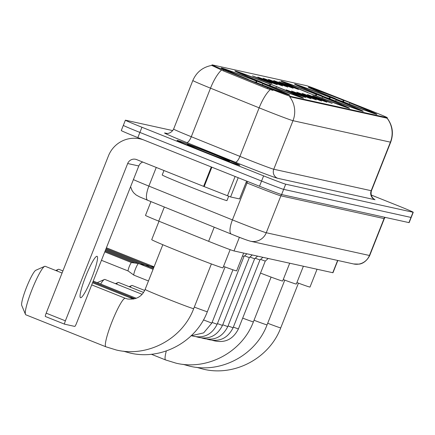 <?xml version="1.0" encoding="UTF-8"?>
<svg xmlns="http://www.w3.org/2000/svg" width="435" height="435" viewBox="0 0 435 435"><rect width="100%" height="100%" fill="white"/><g stroke="black" fill="none" stroke-linecap="round" stroke-linejoin="round"><path stroke-width="0.65" d="M260.603 82.655A36.91 0.837 21.6 0 0 221.197 67.947A36.91 0.837 21.6 0 0 250.44 80.415A36.91 0.837 21.6 0 0 289.84 95.124A36.91 0.837 21.6 0 0 260.603 82.655M333.988 98.832A36.91 0.837 21.6 0 0 294.587 84.124A36.91 0.837 21.6 0 0 323.825 96.592A36.91 0.837 21.6 0 0 363.225 111.3A36.91 0.837 21.6 0 0 333.988 98.832M320.318 95.82A36.91 0.837 21.6 0 0 280.912 81.111A36.91 0.837 21.6 0 0 310.155 93.579A36.91 0.837 21.6 0 0 349.555 108.288A36.91 0.837 21.6 0 0 320.318 95.82M274.273 85.673A36.91 0.837 21.6 0 0 234.873 70.965A36.91 0.837 21.6 0 0 264.11 83.433A36.91 0.837 21.6 0 0 303.51 98.141A36.91 0.837 21.6 0 0 274.273 85.673M347.663 101.844A36.91 0.837 21.6 0 0 308.263 87.136A36.91 0.837 21.6 0 0 337.5 99.604A36.91 0.837 21.6 0 0 376.9 114.313A36.91 0.837 21.6 0 0 347.663 101.844M287.328 85.276L279.053 81.753L290.205 85.912L298.475 89.441L287.328 85.276M282.016 84.107L273.74 80.584L284.892 84.738L293.163 88.272L282.016 84.107M276.703 82.938L268.428 79.409L279.58 83.569L287.85 87.103L276.703 82.938M271.391 81.764L263.115 78.24L274.267 82.4L282.543 85.929L271.391 81.764M266.079 80.595L257.803 77.071L268.955 81.231L277.231 84.76L266.079 80.595M260.766 79.426L252.49 75.897L263.643 80.056L271.918 83.591L260.766 79.426M321.046 99.229L312.77 95.705L323.923 99.865L332.199 103.394L321.046 99.229M315.734 98.06L307.463 94.531L318.61 98.691L326.886 102.225L315.734 98.06M310.427 96.885L302.151 93.362L313.303 97.522L321.574 101.05L310.427 96.885M305.114 95.716L296.839 92.193L307.991 96.352L316.261 99.881L305.114 95.716M299.802 94.547L291.526 91.018L302.678 95.178L310.949 98.712L299.802 94.547M294.49 93.373L286.214 89.849L297.366 94.009L305.636 97.538L294.49 93.373M369.337 110.104A18.803 0.424 -158.4 0 1 372.376 111.311A18.803 0.424 -158.4 0 1 387.275 117.662A18.803 0.424 -158.4 0 1 387.079 117.651L290.433 96.347A18.803 0.424 -158.4 0 1 267.59 87.674L223.943 70.024A18.803 0.424 -158.4 0 1 212.008 64.864A18.803 0.424 -158.4 0 1 212.204 64.875L306.485 85.657A18.803 0.424 -158.4 0 1 323.325 91.926L369.337 110.104M337.826 260.478L332.982 272.723A20.896 0.473 -158.4 0 1 332.77 272.712L234.014 250.946A20.896 0.473 -158.4 0 1 208.631 241.311L158.748 221.132A20.896 0.473 -158.4 0 1 145.491 215.401L150.95 201.606M213.085 153.832A33.778 0.767 21.6 0 0 177.029 140.375A33.778 0.767 21.6 0 0 203.781 151.782A33.778 0.767 21.6 0 0 239.837 165.246A33.778 0.767 21.6 0 0 213.085 153.832M386.949 117.831C392.582 125.269 393.827 133.382 390.69 142.174A27.856 0.631 -158.4 0 1 390.407 142.153A24.376 24.132 -77.6 0 0 387.068 118.184L289.65 96.711A24.376 24.132 102.4 0 1 292.989 120.685A27.856 0.631 -158.4 0 1 263.539 109.604A27.856 0.631 -158.4 0 1 259.146 107.836L210.513 88.164A27.856 0.631 -158.4 0 1 192.835 80.519L173.614 129.075A27.856 0.631 21.6 0 0 191.291 136.72L239.924 156.388A27.856 0.631 21.6 0 0 244.312 158.155A27.856 0.631 21.6 0 0 273.767 169.237L371.18 190.709A27.856 0.631 21.6 0 0 371.468 190.726C369.685 197.18 375.264 199.964 374.138 199.067L373.056 198.534M123.545 125.383A20.896 0.473 21.6 0 0 123.333 125.372L121.283 130.549A20.896 0.473 21.6 0 0 137.835 137.607L259.516 186.234L261.565 181.052A20.896 0.473 21.6 0 0 283.658 189.366L410.988 217.429A20.896 0.473 21.6 0 0 411.2 217.446A20.896 0.473 21.6 0 1 410.988 217.429L283.658 189.366A20.896 0.473 21.6 0 1 261.565 181.052L139.885 132.425L261.565 181.052L263.615 175.876A20.896 0.473 21.6 0 0 285.708 184.184L413.038 212.253A20.896 0.473 21.6 0 0 413.25 212.264A20.896 0.473 21.6 0 0 396.698 205.206L371.202 195.016M123.333 125.372A20.896 0.473 21.6 0 0 139.885 132.425A20.896 0.473 21.6 0 1 123.333 125.372L125.383 120.19A20.896 0.473 21.6 0 0 141.935 127.248L263.615 175.876M272.935 90.42L267.215 88.615L223.568 70.959L211.801 65.44M172.771 130.603L125.601 120.207A20.896 0.473 21.6 0 0 125.383 120.19M259.516 186.234A20.896 0.473 21.6 0 0 281.608 194.543L408.938 222.611A20.896 0.473 21.6 0 0 409.15 222.622L413.25 212.264M203.83 151.793A33.43 0.756 21.6 0 0 239.516 165.115A33.43 0.756 21.6 0 0 213.036 153.821A33.43 0.756 21.6 0 0 177.35 140.5A33.43 0.756 21.6 0 0 203.83 151.793M163.968 170.525L162.217 174.946A34.822 0.788 21.6 0 0 189.796 186.713A34.822 0.788 21.6 0 0 226.967 200.584L228.679 196.267M211.557 153.495A22.707 0.517 21.6 0 0 187.322 144.463A22.707 0.517 21.6 0 0 205.309 152.119A22.707 0.517 21.6 0 0 229.533 161.173A22.707 0.517 21.6 0 0 211.557 153.495M132.365 285.529A26.116 3.632 111.8 0 0 132.289 285.49A26.116 3.632 111.8 0 0 132.213 285.463A26.116 3.632 111.8 0 0 131.718 285.539A26.116 3.632 111.8 0 0 130.07 287.051M296.92 282.565A38.307 0.87 21.6 0 0 310.014 287.029L317.055 269.249M312.537 88.805L312.743 88.718A33.152 0.75 21.6 0 1 343.916 100.447L343.568 101.85M341.203 101.083L341.241 101.007A33.152 0.75 21.6 0 0 372.414 112.736L372.539 113.018M334.798 98.522L334.841 98.446A33.152 0.75 21.6 0 1 311.77 88.512L311.786 88.506A33.152 0.75 21.6 0 0 311.77 88.512M341.241 101.007L341.687 101.105A29.95 0.68 21.6 0 0 369.451 111.55L372.414 112.736M311.786 88.506L314.75 89.692A29.95 0.68 21.6 0 0 314.739 89.719A29.95 0.68 21.6 0 0 335.282 98.544L334.841 98.446M343.916 100.447L343.471 100.349A29.95 0.68 21.6 0 0 315.707 89.904L312.743 88.718M342.802 101.545L343.471 100.349M315.707 89.904L315.913 90.388M373.556 113.372L373.377 112.948A33.152 0.75 21.6 0 0 373.404 112.91A33.152 0.75 21.6 0 0 350.322 103.008L349.876 102.91L349.223 104.068M373.377 112.948L370.413 111.762A29.95 0.68 21.6 0 0 349.876 102.91M118.695 282.511A26.116 3.632 111.8 0 0 118.619 282.478A26.116 3.632 111.8 0 0 118.537 282.451A26.116 3.632 111.8 0 0 118.048 282.527A26.116 3.632 111.8 0 0 116.395 284.039M283.245 279.553A38.307 0.87 21.6 0 0 296.344 284.017L303.385 266.236M298.867 85.793L299.073 85.706A33.152 0.75 21.6 0 1 330.247 97.435L329.899 98.837M327.528 98.065L327.571 97.995A33.152 0.75 21.6 0 0 358.744 109.723L358.864 110.006M321.122 95.51L321.166 95.434A33.152 0.75 21.6 0 1 298.1 85.499A33.152 0.75 21.6 0 0 298.1 85.499L297.622 85.706L298.1 85.499L301.074 86.679A29.95 0.68 21.6 0 0 301.063 86.706A29.95 0.68 21.6 0 0 321.612 95.531L321.166 95.434M327.571 97.995L328.017 98.093A29.95 0.68 21.6 0 0 355.781 108.538L358.744 109.723M330.247 97.435L329.801 97.337A29.95 0.68 21.6 0 0 302.037 86.886L299.073 85.706M329.126 98.533L329.801 97.337M302.037 86.886L302.243 87.375M359.886 110.359L359.701 109.935A33.152 0.75 21.6 0 0 359.729 109.897A33.152 0.75 21.6 0 0 336.647 99.996L336.206 99.898L335.554 101.05M359.701 109.935L356.738 108.75A29.95 0.68 21.6 0 0 336.206 99.898M105.02 279.498A26.116 3.632 111.8 0 0 104.944 279.46A26.116 3.632 111.8 0 0 104.868 279.439A26.116 3.632 111.8 0 0 104.373 279.515A26.116 3.632 111.8 0 0 100.643 284.05M260.516 273.093A38.307 0.87 21.6 0 0 282.668 281.005L289.71 263.224M285.191 82.781L285.398 82.688A33.152 0.75 21.6 0 1 316.571 94.422L316.223 95.82M313.858 95.053L313.896 94.977A33.152 0.75 21.6 0 0 345.069 106.711L345.194 106.994M307.453 92.497L307.496 92.421A33.152 0.75 21.6 0 1 284.425 82.481A33.152 0.75 21.6 0 0 284.425 82.481L283.952 82.694M313.896 94.977L314.342 95.075A29.95 0.68 21.6 0 0 342.106 105.526L345.069 106.711M283.946 82.688L284.425 82.481L287.404 83.661A29.95 0.68 21.6 0 0 287.394 83.694A29.95 0.68 21.6 0 0 307.937 92.519L307.496 92.421M316.571 94.422L316.125 94.324A29.95 0.68 21.6 0 0 288.361 83.873L285.398 82.688M315.457 95.515L316.125 94.324M288.361 83.873L288.568 84.357M346.211 107.347L346.032 106.918A33.152 0.75 21.6 0 0 346.059 106.885A33.152 0.75 21.6 0 0 322.977 96.978L322.531 96.88L321.878 98.038M346.032 106.918L343.068 105.738A29.95 0.68 21.6 0 0 322.531 96.88M58.975 269.352A26.116 3.632 111.8 0 0 58.904 269.314A26.116 3.632 111.8 0 0 58.823 269.287A26.116 3.632 111.8 0 0 58.333 269.363A26.116 3.632 111.8 0 0 56.68 270.875M223.53 266.389A38.307 0.87 21.6 0 0 236.629 270.853L243.665 253.072M239.152 72.629L239.359 72.542A33.152 0.75 21.6 0 1 270.526 84.27L270.184 85.673M267.813 84.907L267.857 84.83A33.152 0.75 21.6 0 0 299.03 96.559L299.149 96.847M261.408 82.351L261.451 82.269A33.152 0.75 21.6 0 1 238.385 72.335L238.385 72.335A33.152 0.75 21.6 0 1 238.396 72.33L241.36 73.515A29.95 0.68 21.6 0 0 241.349 73.542A29.95 0.68 21.6 0 0 261.897 82.367L261.451 82.269M267.857 84.83L268.303 84.928A29.95 0.68 21.6 0 0 296.066 95.374L299.03 96.559M270.526 84.27L270.086 84.172A29.95 0.68 21.6 0 0 242.322 73.727L239.359 72.542M269.412 85.369L270.086 84.172M242.322 73.727L242.529 74.211M300.172 97.195L299.987 96.771A33.152 0.75 21.6 0 0 300.014 96.739A33.152 0.75 21.6 0 0 276.932 86.831L276.491 86.734L275.839 87.892M299.987 96.771L297.023 95.586A29.95 0.68 21.6 0 0 276.491 86.734M25.469 314.374L21.75 305.462A19.151 2.664 -68.2 0 1 26.66 287.002A19.151 2.664 -68.2 0 1 35.822 270.244L44.658 266.35A26.116 3.632 111.8 0 0 32.163 289.204A26.116 3.632 111.8 0 0 25.469 314.374A26.116 3.632 111.8 0 0 25.844 314.804A26.116 3.632 111.8 0 0 25.926 314.831M45.305 266.34A26.116 3.632 111.8 0 0 45.229 266.302A26.116 3.632 111.8 0 0 45.153 266.274A26.116 3.632 111.8 0 0 44.658 266.35M159.009 221.241L151.723 239.642A38.307 0.87 21.6 0 0 182.069 252.577A38.307 0.87 21.6 0 0 222.954 267.84L230.153 249.657M225.477 69.616L225.683 69.529A33.152 0.75 21.6 0 1 256.857 81.258L256.509 82.661M254.143 81.894L254.181 81.818A33.152 0.75 21.6 0 0 285.355 93.547L285.48 93.829M247.738 79.333L247.781 79.257A33.152 0.75 21.6 0 1 224.71 69.323L224.726 69.317A33.152 0.75 21.6 0 0 224.71 69.323M254.181 81.818L254.627 81.916A29.95 0.68 21.6 0 0 282.391 92.361L285.355 93.547M224.726 69.317L227.69 70.503A29.95 0.68 21.6 0 0 227.679 70.53A29.95 0.68 21.6 0 0 248.222 79.355L247.781 79.257M256.857 81.258L256.411 81.16A29.95 0.68 21.6 0 0 228.647 70.715L225.683 69.529M255.742 82.356L256.411 81.16M228.647 70.715L228.853 71.199M286.496 94.183L286.317 93.759A33.152 0.75 21.6 0 0 286.344 93.721A33.152 0.75 21.6 0 0 263.262 83.819L262.816 83.721L262.164 84.879M286.317 93.759L283.354 92.573A29.95 0.68 21.6 0 0 262.816 83.721M268.199 258.482L265.258 261.109L260.554 259.396M262.887 257.308L259.945 259.94L255.242 258.227M257.574 256.139L254.638 258.771L249.929 257.052M252.262 254.97L249.326 257.596L244.622 255.883M132.784 298.823A6.269 0.87 -68.2 0 1 133.496 298.16A6.269 0.87 -68.2 0 1 133.507 298.16A6.269 0.87 -68.2 0 1 133.523 298.165A6.269 0.87 -68.2 0 1 133.545 298.176M246.95 253.795L244.013 256.427L242.534 255.938M148.46 266.519A6.269 0.87 -68.2 0 1 149.172 265.856A6.269 0.87 -68.2 0 1 149.183 265.861A6.269 0.87 -68.2 0 1 149.2 265.867A6.269 0.87 -68.2 0 1 149.221 265.877M143.148 265.35A6.269 0.87 -68.2 0 1 143.86 264.687A6.269 0.87 -68.2 0 1 143.871 264.687A6.269 0.87 -68.2 0 1 143.887 264.697A6.269 0.87 -68.2 0 1 143.909 264.703M133.947 275.17A6.269 0.87 -68.2 0 1 133.926 275.165A6.269 0.87 -68.2 0 1 133.898 275.148A6.269 0.87 -68.2 0 1 135.388 269.156A6.269 0.87 -68.2 0 1 138.547 263.518A6.269 0.87 -68.2 0 1 138.558 263.518A6.269 0.87 -68.2 0 1 138.58 263.523A6.269 0.87 -68.2 0 1 138.596 263.534M128.184 270.994A4.529 0.631 -68.2 0 1 128.167 270.989A4.529 0.631 -68.2 0 1 128.146 270.978A4.529 0.631 -68.2 0 1 129.222 266.65A4.529 0.631 -68.2 0 1 131.506 262.577A4.529 0.631 -68.2 0 1 131.511 262.577A4.529 0.631 -68.2 0 1 131.528 262.582M80.589 297.719A22.288 3.099 111.8 0 0 91.769 277.916A22.288 3.099 111.8 0 0 97.065 256.307A22.288 3.099 111.8 0 0 96.994 256.286A22.288 3.099 111.8 0 0 85.82 276.089A22.288 3.099 111.8 0 0 80.524 297.698A22.288 3.099 111.8 0 0 80.589 297.719M238.206 177.714L230.588 196.957L239.549 198.931L246.618 181.08M143.463 139.852A27.856 27.579 -77.6 0 0 140.075 138.879A27.856 27.579 -77.6 0 0 108.462 155.844L46.181 313.156L65.391 320.834L127.678 163.522A6.965 6.895 102.4 0 1 136.644 159.607L203.613 186.37L211.296 166.964M64.57 324.167L45.376 316.501A3.48 0.484 -68.2 0 1 45.365 316.495A3.48 0.484 -68.2 0 1 46.181 313.156M65.391 320.834A3.48 0.484 111.8 0 0 64.581 324.173A3.48 0.484 111.8 0 0 64.592 324.178L74.755 326.419A3.48 0.484 111.8 0 0 76.516 323.287L138.798 165.974A6.965 6.895 102.4 0 1 142.734 162.043M230.588 196.957L203.613 186.37M223.943 70.024L223.568 70.959M267.59 87.674L267.215 88.615M290.433 96.347L290.183 96.983M387.079 117.651L386.829 118.287M337.625 260.434L332.77 272.712M164.338 207.017L158.748 221.132M214.221 227.195L208.631 241.311M239.408 237.314L234.014 250.946M277.606 178.268A6.965 6.895 102.4 0 1 273.767 169.237L292.989 120.685L390.407 142.153L371.18 190.709A6.965 6.895 102.4 0 0 375.024 199.741L277.606 178.268A34.822 0.788 -158.4 0 1 240.794 164.419A34.822 0.788 -158.4 0 1 235.308 162.211L186.669 142.539A34.822 0.788 -158.4 0 1 164.93 133.007L166.931 133.447M221.513 70.019A24.376 7.531 112 0 0 210.513 88.164L191.291 136.72A6.965 2.153 -68 0 1 186.669 142.539M270.211 89.632A24.376 7.531 112 0 0 259.146 107.836L239.924 156.388A6.965 2.153 -68 0 1 235.308 162.211M285.708 184.184L281.608 194.543M413.038 212.253L408.938 222.611M141.935 127.248L137.835 137.607M173.614 129.075C170.346 134.981 164.805 133.24 165.996 133.333A6.965 6.895 102.4 0 1 164.93 133.007M133.404 179.606A27.856 0.631 21.6 0 0 148.873 186.098L232.426 219.892A27.856 0.631 21.6 0 0 236.814 221.654A27.856 0.631 21.6 0 0 266.269 232.741L369.435 255.475A27.856 0.631 21.6 0 0 369.717 255.497C365.433 263.833 359.092 264.159 359.038 264.116L353.628 263.963L250.462 241.224A13.931 13.789 102.4 0 0 266.269 232.741L280.879 195.837A27.856 0.631 -158.4 0 1 251.425 184.755A27.856 0.631 -158.4 0 1 247.036 182.988L246.058 182.597M384.904 217.315A3.48 3.447 -77.6 0 0 384.045 218.577L369.435 255.475A13.931 13.789 102.4 0 1 353.628 263.963M233.524 234.992A13.931 0.315 -158.4 0 1 231.409 234.144A13.931 4.301 112 0 1 231.317 234.112L147.764 200.312A13.931 4.301 112 0 0 147.856 200.35L231.219 234.068M247.515 181.438A3.48 1.077 -68 0 1 247.036 182.988L232.426 219.892A13.931 4.301 112 0 0 231.317 234.112L233.562 235.014C240.838 237.988 246.471 240.06 250.462 241.224M385.154 217.369L384.328 218.593A27.856 0.631 -158.4 0 1 384.045 218.577L280.879 195.837A3.48 3.447 -77.6 0 1 281.739 194.575M130.576 186.735L132.131 190.633L133.746 192.852L136.057 194.934L139.586 196.881L147.764 200.312A13.931 4.301 112 0 1 148.873 186.098L156.257 167.448M248.331 240.566A13.931 0.315 -158.4 0 1 233.606 235.025M298.448 283.136L280.744 327.859A26.116 0.593 -158.4 0 1 280.472 327.843A26.116 0.593 -158.4 0 1 267.699 323.259M284.778 280.124L267.068 324.847A26.116 0.593 -158.4 0 1 266.802 324.831A26.116 0.593 -158.4 0 1 254.024 320.247M271.103 277.106L253.398 321.835A26.116 0.593 -158.4 0 1 253.126 321.818A26.116 0.593 -158.4 0 1 242.686 318.121M165.697 359.984A26.116 3.632 -68.2 0 1 165.615 359.957A26.116 3.632 -68.2 0 1 166.311 350.953M225.064 266.959L207.354 311.683A26.116 0.593 -158.4 0 1 207.087 311.667A26.116 0.593 -158.4 0 1 194.309 307.083M211.388 263.947L193.678 308.671A26.116 0.593 -158.4 0 1 193.412 308.654A26.116 0.593 -158.4 0 1 165.8 298.263A26.116 0.593 -158.4 0 1 145.116 289.444C141.979 296.697 136.139 299.884 127.596 299.003L125.285 298.29A26.116 3.632 -68.2 0 1 125.356 298.328M105.982 346.82A26.116 3.632 -68.2 0 1 105.901 346.798A26.116 3.632 -68.2 0 1 112.11 321.476A26.116 3.632 -68.2 0 1 125.204 298.269A26.116 3.632 -68.2 0 1 125.285 298.29L91.72 284.881M265.258 261.109L238.396 328.952L233.356 327.109M259.951 259.94L233.089 327.783L228.043 325.935M254.638 258.765L227.777 326.614L222.731 324.766M249.326 257.596L222.464 325.44L217.418 323.596M244.013 256.427L217.152 324.271L212.106 322.427M232.942 269.803L211.84 323.102L203.444 319.915M127.678 163.522L138.798 165.974M211.856 167.187L204.173 186.593M227.467 195.793L235.112 176.479M212.008 64.864L211.796 65.397M387.275 117.662L387.063 118.2M211.818 65.397C202.813 67.072 196.484 72.112 192.835 80.519M390.69 142.174L371.468 190.726M369.717 255.497L384.328 218.593M280.744 327.859C269.455 358.119 234.715 376.753 203.417 369.201L196.658 367.336M129.135 286.681L131.718 285.539M373.404 112.91L373.611 113.388M144.681 290.439L132.289 285.49M267.068 324.847C255.78 355.107 221.045 373.741 189.742 366.188L182.988 364.323M115.465 283.663L118.048 282.527M359.729 109.897L359.935 110.376M143.545 292.44L118.619 282.478M253.398 321.835C242.11 352.094 207.37 370.729 176.072 363.176L165.615 359.957L151.331 354.248M97.206 282.674L104.373 279.515M346.059 106.885L346.265 107.363M142.087 294.305L104.944 279.46M207.354 311.683C196.065 341.948 161.331 360.582 130.027 353.03L123.274 351.165M55.751 270.505L58.333 269.363M300.014 96.739L300.221 97.212M133.469 299.111L92.557 282.761M62.906 270.913L58.904 269.314M193.678 308.671C182.395 338.93 147.655 357.565 116.357 350.012L105.901 346.798L25.844 314.804M286.344 93.721L286.551 94.199M62.069 273.028L45.229 266.302M162.82 244.715L145.116 289.444M212.307 340.295C224.079 343.683 232.774 339.904 238.396 328.952M93.226 281.081L136.313 298.301M207 339.126C218.767 342.514 227.461 338.729 233.089 327.783M92.9 281.902L135.029 298.742M201.688 337.957C213.454 341.339 222.149 337.56 227.777 326.614M92.573 282.728L130.043 297.698M129.934 297.681L133.496 298.16M196.375 336.782C208.142 340.17 216.842 336.391 222.464 325.44M134.991 298.753L133.523 298.165M191.063 335.613C202.83 339.001 211.53 335.222 217.152 324.271M133.491 299.106L128.211 296.996M191.183 335.766L203.656 332.878L211.84 323.102M106.406 247.787L154.066 266.829M106.08 248.608L151.032 266.568M150.923 266.552L154.012 266.965M105.759 249.429L145.72 265.399M145.611 265.383L149.172 265.856M153.734 267.677L149.2 265.867M105.433 250.25L140.407 264.224M140.298 264.214L143.86 264.687M153.408 268.498L143.887 264.697M105.107 251.071L135.095 263.055M148.465 280.977L133.926 275.165M104.781 251.892L131.517 262.577L138.547 263.518M101.447 260.309L128.156 270.983M153.082 269.319L138.58 263.523M128.146 270.978L133.898 275.148M140.075 138.879L142.163 139.336M64.581 324.173L45.365 316.495M239.587 198.936L246.65 181.09"/></g></svg>
